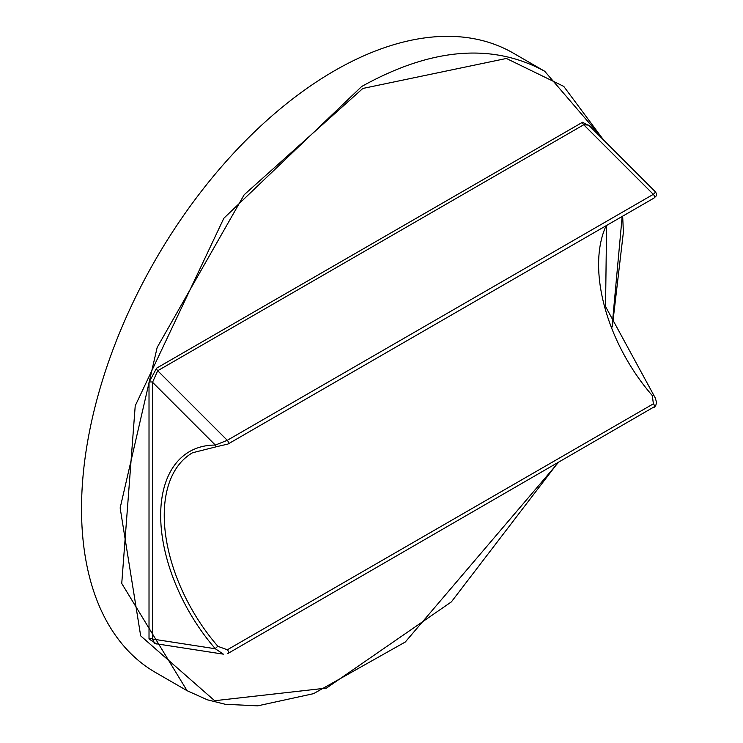 <?xml version="1.0" encoding="UTF-8"?>
<svg xmlns="http://www.w3.org/2000/svg" width="743" height="743" viewBox="0 0 743 743"><rect width="100%" height="100%" fill="white"/><g stroke="black" fill="none" stroke-linecap="round" stroke-linejoin="round"><path stroke-width="1.11" d="M544.703 71.254L513.227 53.078A357.634 206.48 120 0 0 334.415 70.799A357.634 206.48 120 0 0 100.779 385.942A357.634 206.48 120 0 0 155.603 672.526L187.069 690.693L121.741 583.45L135.226 405.799L223.838 218.256L361.646 86.513C431.311 47.766 492.33 42.676 544.703 71.254L605.285 141.727M603.641 140.093L563.761 86.392L506.41 58.465L362.835 88.454L244.178 194.75L157.172 347.436L120.152 507.933L140.668 635.85L214.643 700.714L326.474 688.083L451.382 601.886L557.594 463.13M612.083 326.353L622.17 216.464M156.569 643.819A2.526 1.421 60.6 0 0 156.559 643.949L149.018 638.943L149.018 382.348L156.559 368.194L582.531 122.261L590.369 126.412M227.358 444.193A2.526 1.458 -120 0 0 227.925 444.073L217.114 446.571A2.526 1.95 -89.8 0 1 215.34 445.076L152.547 382.292L152.547 639.045L154.711 643.531L223.364 654.156L215.34 648.76A139.266 80.402 60 0 1 160.674 515.354A139.266 80.402 60 0 1 215.34 445.076L227.274 440.311L653.311 194.341L655.642 192.084L656.598 194.155L656.208 195.966L653.961 198.102A2.526 1.458 -120 0 0 653.311 194.341L583.729 124.768L157.692 370.738L152.547 382.292A2.526 1.402 -1.9 0 0 149.018 382.348M217.114 446.571L192.558 452.756A136.74 78.953 -120 0 0 217.922 646.345L227.358 649.781L653.394 403.811L652.289 395.564A136.74 78.953 60 0 1 606.139 225.714M655.642 192.084L588.679 125.121L583.729 124.768A2.526 1.477 58.7 0 1 582.531 122.261M606.585 225.454L605.554 306.534L655.261 397.951L656.608 402.511L655.595 406.022L227.925 653.468A2.526 1.458 -120 0 1 227.274 653.571L227.925 653.468A2.526 1.458 -120 0 0 227.358 649.781M217.922 646.345A2.526 0.659 139 0 0 215.34 648.76L152.547 639.045A2.526 1.514 2 0 0 149.018 638.943M653.403 395.295A2.526 0.659 139 0 0 652.289 395.564M156.559 368.194A2.526 1.44 61.3 0 0 157.692 370.738L227.274 440.311A2.526 1.458 -120 0 1 227.925 444.073L653.961 198.102M653.961 407.498A2.526 1.458 -120 0 0 653.394 403.811M622.662 216.176L623.396 232.16L612.297 326.911M558.039 462.87L405.306 641.998L313.527 693.665L257.654 705.85L225.24 704.271L207.343 699.804L187.06 690.684"/></g></svg>
